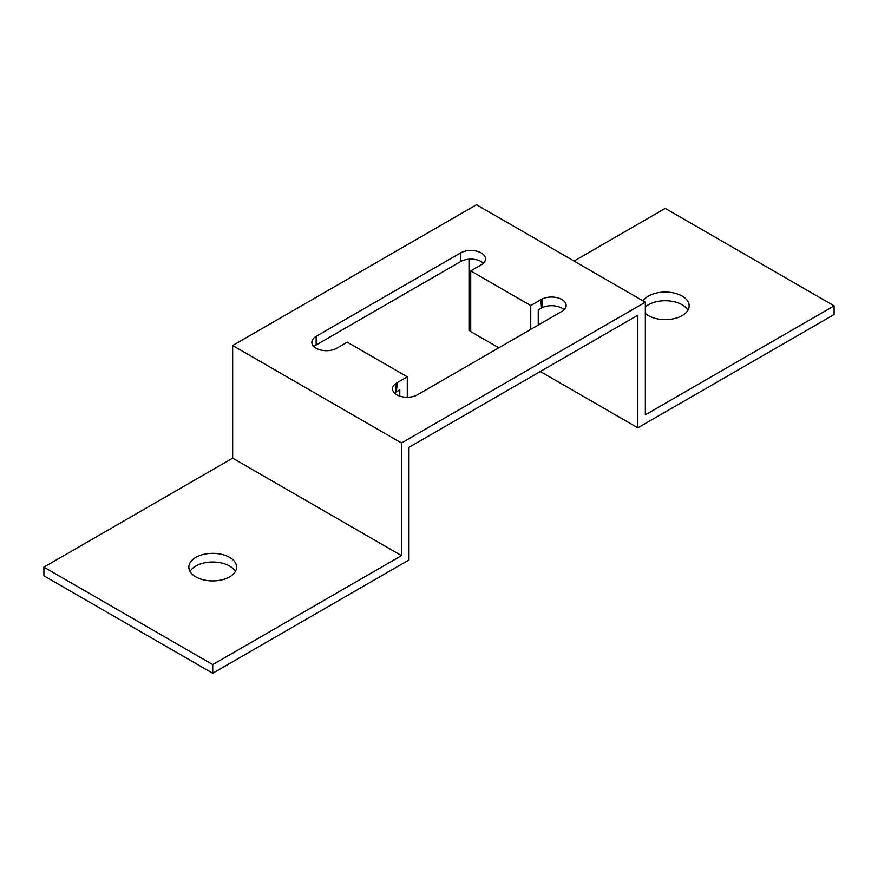 <?xml version="1.0" encoding="UTF-8"?>
<svg xmlns="http://www.w3.org/2000/svg" width="878" height="878" viewBox="0 0 878 878"><rect width="100%" height="100%" fill="white"/><g stroke="black" fill="none" stroke-linecap="round" stroke-linejoin="round"><path stroke-width="1.32" d="M399.786 396.132L399.786 389.832L396.055 392.016L396.055 383.346L407.282 376.838L347.26 342.179L335.978 348.654A14.586 8.429 180 0 1 320.371 349.938A14.586 8.429 180 0 1 311.855 342.277A14.586 8.429 180 0 1 316.135 336.318L460.577 252.93A14.586 8.429 180 0 1 476.469 251.108A14.586 8.429 180 0 1 485.479 258.889A14.586 8.429 180 0 1 481.945 264.388L470.718 270.907L530.74 305.555L542.022 299.08L542.022 307.739L538.247 309.89L538.247 325.047M407.282 397.273L407.282 376.838M212.728 673.261L212.728 664.602L43.9 567.133L43.9 575.792L212.728 673.261L408.983 559.955L408.983 447.33L626.585 321.699L637.845 315.202L637.845 427.827L540.299 371.515M396.055 392.016A14.586 8.429 0 0 0 394.595 393.179M564.06 309.791A14.586 8.429 0 0 0 542.022 307.739M483.405 263.213A14.586 8.429 0 0 0 460.577 261.589L316.135 344.988A14.586 8.429 0 0 0 313.94 346.612M498.847 347.798L470.718 331.555L470.718 270.907M574.058 261.051L665.272 208.382L834.1 305.851L645.341 414.833L645.341 302.208L476.513 204.739L232.659 345.526L401.487 442.995L401.487 555.62L232.659 458.151L232.659 345.526M637.845 427.827L834.1 314.522L834.1 305.851M530.74 329.382L530.74 305.555M542.022 299.08A14.586 8.429 180 0 1 557.629 297.796A14.586 8.429 180 0 1 566.145 305.456A14.586 8.429 180 0 1 561.865 311.416L417.423 394.804A14.586 8.429 180 0 1 401.531 396.626A14.586 8.429 180 0 1 392.521 388.844A14.586 8.429 180 0 1 396.055 383.346M645.341 302.208L401.487 442.995M470.718 331.335L469.017 330.358L469.017 259.197M643.014 300.869A23.871 13.785 180 0 1 669.673 292.308A23.871 13.785 180 0 1 689.153 305.851A23.871 13.785 180 0 1 674.414 318.582A23.871 13.785 180 0 1 648.392 315.597A23.871 13.785 180 0 1 645.341 313.446M401.487 555.62L212.728 664.602M43.9 567.133L232.659 458.151M195.838 576.879A23.871 13.785 180 0 1 188.847 567.133A23.871 13.785 180 0 1 212.728 553.349A23.871 13.785 180 0 1 236.599 567.133A23.871 13.785 180 0 1 221.86 579.864A23.871 13.785 180 0 1 195.838 576.879M687.935 310.186A23.871 13.785 0 0 0 668.41 300.847A23.871 13.785 0 0 0 645.341 306.927M235.392 571.457A23.871 13.785 0 0 0 212.728 562.008A23.871 13.785 0 0 0 190.065 571.457M396.439 391.764L397.251 382.621M541.583 307.959L540.771 299.76M316.135 344.988L316.135 336.318M460.577 261.589L460.577 252.93"/></g></svg>
